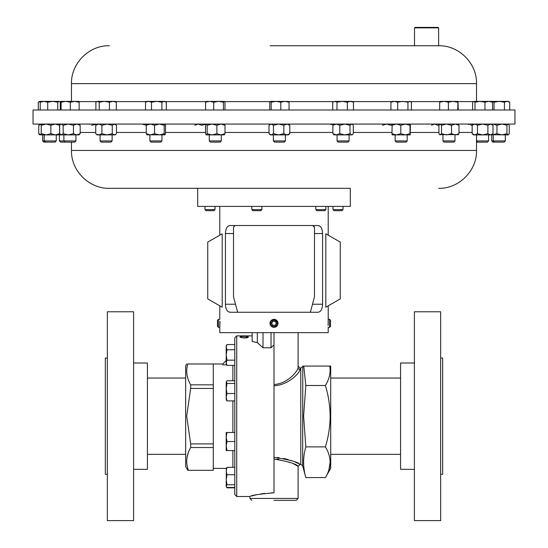 <?xml version="1.0" encoding="UTF-8"?>
<svg xmlns="http://www.w3.org/2000/svg" width="548" height="548" viewBox="0 0 548 548"><rect width="100%" height="100%" fill="white"/><g stroke="black" fill="none" stroke-linecap="round" stroke-linejoin="round"><path stroke-width="0.82" d="M219.789 327.334L219.892 321.169M219.782 305.846L219.789 319.34M218.433 319.326L217.488 320.272L217.488 326.409L218.433 327.355L218.433 319.326L219.782 319.326M107.34 474.335L105.332 474.335L105.332 358.036L107.34 358.036M133.602 416.185L133.602 311.771L107.34 311.771L107.34 520.6L133.602 520.6L133.602 416.185M133.602 469.355L147.419 469.355L147.419 363.016L133.602 363.016M210.501 142.124L209.254 140.932L221.296 140.932L221.296 134.897M221.228 134.897L209.254 134.897L209.254 140.932M210.446 142.124L220.104 142.124L221.296 140.932M349.11 140.932L347.911 142.124L338.26 142.124L337.061 140.932L349.11 140.932L349.11 134.897L334.061 134.897L332.876 133.691L336.335 134.897L339.801 133.691L344.904 134.897L350.008 133.691L350.008 125.273L344.904 124.067L339.801 125.273L339.801 133.691M407.205 140.932L406.006 142.124L396.348 142.124L395.156 140.932L407.205 140.932L407.205 134.897M112.128 140.932L110.936 142.124L101.277 142.124L100.085 140.932L112.128 140.932L112.128 134.897M110.628 134.897L97.078 134.897L96.236 134.171L98.818 134.897L101.894 133.691L101.894 125.273L98.818 124.067L95.742 125.273L95.742 133.691M285.426 140.932L284.227 142.124L274.575 142.124L273.377 140.932L285.426 140.932L285.426 134.897M288.426 124.067L289.789 125.273L289.789 133.691L288.426 134.897L273.431 134.897M161.934 140.932L160.735 142.124L151.077 142.124L149.885 140.932L161.934 140.932L161.934 134.897M476.527 142.124L487.405 142.124L488.604 140.932L488.604 134.897M476.527 140.932L488.604 140.932M454.991 140.932L453.792 142.124L444.14 142.124L442.942 140.932L454.991 140.932L454.991 134.897M514.956 109.997L33.044 109.997L33.044 124.067L514.956 124.067L514.956 109.997M438.606 27.88L414.514 27.88L414.994 27.4L438.126 27.4L438.606 27.88L438.653 45.744L270.082 45.744M438.606 45.744L414.514 45.744L414.514 27.88M56.266 140.932L55.074 142.124L43.881 142.124L42.682 140.932L56.266 140.932L56.266 134.897M75.932 140.932L74.734 142.124L60.595 142.124L59.396 140.932L75.932 140.932L75.932 134.897M343.027 209.624L332.985 209.624L334.047 210.685L341.966 210.685L343.027 209.624L343.027 206.397M328.136 320.649L328.19 319.69M328.211 319.402L328.108 325.512M329.567 319.326L329.567 327.355L330.513 326.409L330.513 320.272L329.567 319.326L328.218 319.326L328.218 305.846M277.911 322.416L274 319.326L272.075 319.813M274.993 327.231L277.377 325.512A4.014 4.014 0 0 0 276.171 319.964A4.014 4.014 0 0 0 270.623 321.169A4.014 4.014 0 0 0 271.829 326.718A4.014 4.014 0 0 0 277.377 325.512L277.829 324.539M276.582 324.998A3.069 3.069 0 0 0 275.658 320.758A3.069 3.069 0 0 0 271.418 321.683A3.069 3.069 0 0 0 272.342 325.923A3.069 3.069 0 0 0 276.582 324.998M276.733 320.402L275.986 319.854M272.431 319.642L271.952 319.888M271.109 320.553L270.767 320.964M270.472 321.416L269.986 323.484M220.049 188.327L350.302 188.327L350.302 206.397L197.698 206.397L197.698 188.327M438.653 188.327C458.895 188.848 477.055 170.688 476.527 150.447L71.473 150.447C70.945 170.688 89.105 188.848 109.347 188.327L350.302 188.327M215.015 209.624L213.953 210.685L206.034 210.685L204.973 209.624L215.015 209.624L215.015 206.397M261.869 209.624L260.807 210.685L252.895 210.685L251.833 209.624L261.869 209.624L261.869 206.397M325.875 209.624L324.813 210.685L316.895 210.685L315.833 209.624L325.875 209.624L325.875 206.397M494.467 142.124L493.269 140.932L491.734 140.932L492.926 142.124L504.119 142.124L505.318 140.932L505.318 134.897M493.269 134.897L493.269 140.932L505.318 140.932M236.729 496.502L234.804 494.577L234.804 337.794L236.729 335.869L236.729 496.502L249.902 496.502C251.32 495.296 259.348 494.063 274 492.803L274 344.87L271.034 347.781L262.999 347.781L257.313 342.623L252.155 341.411L252.155 332.657M226.194 360.543L222.755 363.982L222.755 364.817L226.667 364.817M248.223 335.876L236.729 335.869M241.661 335.89L244.216 336.356L248.429 336.04L244.161 336.438L239.983 336.04L241.661 335.917M241.661 336.595L240.805 337.143L244.216 337.856L247.607 337.136L246.744 336.595L248.429 337.136L247.025 337.787L244.161 338.02L239.983 337.136L241.661 336.746M187.8 470.321L185.649 466.601L185.649 365.769L186.683 363.982M190.67 388.457L186.683 416.185L190.67 443.914L190.67 447.531C186.334 455.025 185.573 462.622 188.396 470.321L213.282 470.321L213.282 363.982L187.745 363.982C185.738 371.023 186.71 377.976 190.67 384.84L190.67 388.457L213.282 388.457M187.745 363.982C186.334 363.982 186.334 363.982 187.745 363.982C186.334 363.982 186.334 363.982 187.745 363.982L186.936 367.564M186.943 374.394L186.704 371.873M274 500.358L296.167 500.358L274 500.358M325.402 446.887C331.636 457.142 331.636 467.375 325.402 477.582L330.704 468.396L330.704 366.071L303.77 366.071L305.811 385.491L303.606 416.185L305.811 446.887L325.402 446.887C328.451 436.818 330.033 426.584 330.149 416.185C330.012 405.657 328.423 395.423 325.402 385.491L305.811 385.491M330.149 462.375L328.834 470.088M276.966 459.142L278.829 459.334M289.31 462.101L291.07 462.82M293.968 464.142L297.009 465.704M297.633 466.047L298.098 466.307L298.098 498.433L296.167 500.358M274 459.019C288.638 461.594 296.667 464.019 298.098 466.307C296.708 464.033 288.68 461.608 274 459.019M302.88 366.071L303.77 366.071M298.098 332.657L298.098 367.742A1.925 1.863 180 0 0 300.023 369.605C299.66 372.804 288.865 384.991 274 385.771M257.779 342.98L262.999 347.781L262.999 332.657M440.661 358.036L442.668 358.036L442.668 474.335L440.661 474.335M414.398 311.771L440.661 311.771L440.661 520.6L414.398 520.6L414.398 311.771M414.398 469.355L400.581 469.355L400.581 363.016L414.398 363.016M325.807 307.236L325.807 233.777L340.26 242.12L340.26 298.893L325.807 307.236M218.433 327.355L219.782 327.355L219.782 332.657L328.218 332.657L328.211 327.334M230.331 312.257L317.669 312.257C320.683 312.127 322.32 309.449 322.567 304.222L322.567 233.544C322.327 228.331 320.696 225.653 317.669 225.509L230.331 225.509C227.317 225.639 225.68 228.317 225.434 233.544L225.434 304.222C225.673 309.435 227.304 312.113 230.331 312.257L228.406 311.757M275.986 326.827L276.891 326.129M277.959 324.019L278.014 323.526M317.676 225.509L319.587 226.009M320.443 226.673L321.169 227.605M321.758 228.79L322.197 230.201M227.557 311.093L226.831 310.168M226.242 308.976L225.803 307.565M222.193 307.236L222.193 233.777L207.74 242.12L207.74 298.893L222.193 307.236M219.912 321.834L219.926 324.074M219.926 324.464L219.906 325.087M257.313 332.657L257.313 342.623M274 332.657L274 344.87M271.034 332.657L271.034 347.781M325.402 385.491C329.307 379.175 330.773 372.702 329.793 366.071M325.402 477.582L305.811 477.582C302.9 467.348 302.9 457.114 305.811 446.887M274 384.552C288.289 383.504 297.68 370.982 298.098 367.742L298.098 366.071L300.023 367.996L300.023 369.605M274 492.803L271.329 492.851M264.739 493.364L260.608 493.967M256.991 494.673L254.019 495.371M253.95 495.385L251.751 495.967M274 457.375C289.632 459.786 298.311 462.122 300.023 464.375C298.263 462.108 289.591 459.772 274 457.375M299.455 464.094L298.824 463.793M297.879 463.341L295.447 462.245M292.248 460.957L290.344 460.265M288.234 459.587L283.775 458.429M279.117 457.662L277.226 457.491M187.067 465.567L186.916 464.656M186.71 462.464L186.69 461.752M187.012 457.532L188.204 453.011M213.282 384.84L190.67 384.84M190.67 447.531L213.282 447.531M213.282 443.914L190.67 443.914M240.805 337.143L241.052 337.712M247.354 337.726L247.607 337.136M247.545 337.02L248.354 337.301M240.058 337.301L240.873 337.02M226.194 381.798L226.194 388.491L227.002 383.456L226.194 381.798M226.194 399.547L227.002 400.896L226.194 397.211L226.379 400.177M226.194 397.211L226.194 388.491L227.002 393.526L226.194 397.211M226.194 382.107L227.002 380.757L234.804 380.757M234.804 400.896L227.002 400.896M234.804 393.526L227.002 393.526M234.804 383.456L227.002 383.456M213.713 109.997L213.713 102.195L218.57 101.387L223.42 102.195L224.303 101.387L224.981 102.195L224.981 109.997M223.42 109.997L223.42 102.195M205.569 109.997L205.569 102.195L209.637 101.387L213.713 102.195M206.349 101.387L205.569 102.195M206.144 101.449L224.201 101.387M224.413 134.801L220.94 134.897L216.885 133.691L212.021 134.897L206.247 134.897L207.158 133.691L212.021 134.897M347.35 102.195L350.405 101.387L353.46 102.195L352.117 101.387L342.164 101.387L347.35 102.195L347.35 109.997M353.46 109.997L353.46 102.195M336.979 102.195L342.164 101.387L334.849 101.387L336.979 102.195L336.979 109.997M332.718 102.195L334.849 101.387L332.718 102.195L332.718 109.997M352.117 124.067L353.296 125.273L353.296 133.691L352.117 134.897L344.904 134.897M407.945 109.997L407.945 102.195L409.685 101.387L411.432 102.195L411.432 109.997M397.697 109.997L397.697 102.195L402.821 101.387L407.945 102.195M390.93 109.997L390.93 102.195L394.313 101.387L397.697 102.195M410.753 101.709L392.149 101.387L390.93 102.195M410.014 125.273L410.199 124.067L410.384 125.273L410.199 134.897L392.142 134.89L391.971 133.691L396.389 134.897L400.807 133.691L405.41 134.897L410.014 133.691L410.014 125.273L405.41 124.067L400.807 125.273L400.807 133.691M99.222 102.195L104.332 101.387L109.442 102.195L112.888 101.387L116.327 102.195L115.135 101.387L97.551 101.387L99.222 102.195L99.222 109.997M109.442 109.997L109.442 102.195M95.886 109.997L95.886 102.195L97.551 101.387L96.578 101.681M116.327 109.997L116.327 102.195M101.894 125.273L107.072 124.067L112.258 125.273L112.258 133.691L114.361 134.897L115.977 134.171L115.135 134.897L107.072 134.897L101.894 133.691M280.809 109.997L280.809 102.195L284.926 101.387L289.049 102.195L288.344 101.387M289.049 109.997L289.049 102.195M271.157 109.997L271.157 102.195L275.98 101.387L280.809 102.195M269.753 109.997L269.753 102.195L270.452 101.387L271.157 102.195M270.452 101.387L288.508 101.435M278.651 134.897L270.37 134.897L269.013 133.691L271.233 134.897L273.459 133.691L278.651 134.897L283.843 133.691L286.816 134.897L289.789 133.691M151.508 109.997L151.508 102.195L156.701 101.387L161.893 102.195L164.092 101.387L166.291 102.195L166.291 109.997M161.893 109.997L161.893 102.195M145.521 109.997L145.521 102.195L148.515 101.387L151.508 102.195M166.291 102.195L164.934 101.387L146.878 101.387L145.521 102.195M146.953 124.067L146.275 125.273L150.412 124.067L154.55 125.273L159.365 124.067L164.181 125.273L164.181 133.691L165.01 134.829L146.802 134.829M468.499 124.56L469.595 124.067L471.362 125.273L472.801 124.718M382.463 125.273L386.6 124.067L390.738 125.273L392.019 124.739M491.604 134.897L473.547 134.897L472.157 133.691L474.815 134.897L477.479 133.691L482.692 134.897L487.898 133.691L490.453 134.897L493.001 133.691L491.604 134.897L496.961 133.691L501.941 134.897L506.927 133.691L508.318 134.897L509.256 133.691L509.256 125.273L508.318 124.067M473.547 124.067L472.157 125.273L474.815 124.067L477.479 125.273L477.479 133.691M477.479 125.273L482.692 124.067L487.898 125.273L487.898 133.691M487.898 125.273L490.453 124.067L493.001 125.273L493.001 133.691M491.604 124.067L493.001 125.273M472.157 125.273L472.157 133.691M431.529 125.273L434.605 124.067L437.681 125.273L439.345 124.649M392.149 124.067L391.971 133.691M391.971 125.273L396.389 124.067L400.807 125.273M410.205 134.897L410.014 133.691M334.061 124.067L332.876 125.273L332.876 133.691M332.876 125.273L336.335 124.067L339.801 125.273M352.604 124.492L351.652 124.067L350.008 125.273M351.652 134.897L350.008 133.691M458.286 134.65L439.647 134.644L440.222 134.897L441.51 133.691L446.531 134.897L451.545 133.691L455.278 134.897L459.005 133.691L459.005 125.273L455.278 124.067L451.545 125.273L451.545 133.691M440.222 134.897L438.927 133.691L438.927 125.273L440.222 124.067L441.51 125.273L441.51 133.691M441.51 125.273L446.531 124.067L451.545 125.273M457.71 124.067L459.005 125.273M457.71 134.897L459.005 133.691M41.545 125.273L46.203 124.067L50.868 125.273L50.868 133.691L55.218 134.897L59.568 133.691L59.273 134.897L41.216 134.897L41.23 124.067L41.23 134.897L39.442 134.692M60.314 134.411L61.41 134.897L59.65 133.691L59.65 125.273L60.314 124.56L61.41 124.067L63.178 125.273L68.308 124.067L73.439 125.273L73.439 133.691L76.802 134.897L80.166 133.691L78.933 134.897L59.253 134.897M146.953 134.897L146.275 133.691L150.412 134.897L154.55 133.691L154.55 125.273M146.275 125.273L146.275 133.691M164.181 133.691L159.365 134.897L154.55 133.691M164.859 134.897L165.537 133.691L165.537 125.273L164.934 124.067M164.181 125.273L164.859 124.067M194.704 125.273L198.164 124.067L201.623 125.273L206.733 124.067M59.917 134.013L59.465 134.322M59.917 124.951L59.465 124.649M61.41 134.897L63.178 133.691L63.178 125.273M73.439 133.691L68.308 134.897L63.178 133.691M73.439 125.273L76.802 124.067L80.166 125.273L80.166 133.691M80.166 125.273L78.933 124.067M142.035 124.067L146.453 125.273M90.29 124.067L89.714 124.321M91.578 125.273L97.064 124.081M97.078 124.067L95.742 125.273M112.258 133.691L107.072 134.897M115.977 134.171L116.471 133.691L116.471 125.273L114.361 124.067L112.258 125.273M39.908 134.897L38.744 133.691L38.744 125.273L39.908 124.067M41.114 124.252L38.744 125.273M41.114 134.712L38.744 133.691M50.868 133.691L46.203 134.897L41.545 133.691M50.868 125.273L55.218 124.067L59.568 125.273L59.568 133.691M59.568 125.273L59.273 124.067M206.247 124.067L205.548 125.273L205.548 133.691L206.356 134.897M206.356 124.067L207.158 125.273L207.158 133.691M207.158 125.273L212.021 124.067L216.885 125.273L216.885 133.691M216.885 125.273L220.94 124.067L225.002 125.273L225.002 133.691L220.94 134.897M225.002 133.691L224.194 134.897M225.002 125.273L224.194 124.067M235.195 225.529L233.578 226.975M310.346 312.257L314.484 296.831L314.484 227.441L312.723 225.523M314.305 226.632L314.422 226.975M233.517 227.441L233.517 296.831L237.654 312.257M275.254 321.388L272.938 321.279L271.685 323.231L272.746 325.293L275.062 325.402L276.315 323.45L275.254 321.388M289.789 125.273L286.816 124.067L283.843 125.273L283.843 133.691M283.843 125.273L278.651 124.067L273.459 125.273L271.233 124.067L269.013 125.273L270.37 124.067M269.013 125.273L269.013 133.691M273.459 125.273L273.459 133.691M457.69 109.997L457.977 101.387L458.265 109.997M448.394 109.997L448.394 102.195L453.045 101.387L457.69 102.195M439.667 109.997L439.667 102.195L444.031 101.387L448.394 102.195M457.991 101.387L439.934 101.387L439.667 102.195M484.959 109.997L484.959 102.195L488.727 101.387M494.015 109.997L494.015 102.195L499.228 101.387L504.441 102.195L507.078 101.387L509.715 102.195L508.318 101.387L488.761 101.387L492.556 102.195L491.364 101.387M491.44 101.387L494.015 102.195M504.441 109.997L504.441 102.195M509.715 109.997L509.715 102.195M472.595 109.997L472.595 102.195L473.787 101.387L474.979 102.195L479.973 101.387L484.959 102.195M473.308 101.531L473.787 101.387L473.308 101.531M474.979 109.997L474.979 102.195M492.556 109.997L492.556 102.195M473.787 101.387L488.761 101.387M70.329 109.997L70.329 102.195L74.734 101.387L79.138 102.195L78.926 101.387M79.138 109.997L79.138 102.195M60.677 109.997L60.89 101.387L61.095 102.195L65.712 101.387L70.329 102.195M61.095 109.997L61.095 102.195M78.933 101.387L60.89 101.387M38.285 109.997L38.285 102.195L39.682 101.387L41.189 101.401M38.285 102.195L40.853 101.387L43.963 101.387L47.71 102.195L52.724 101.387L57.732 102.195L59.273 101.387L60.266 102.195L60.266 109.997M59.773 101.702L60.801 101.531M47.71 109.997L47.71 102.195M57.732 109.997L57.732 102.195M40.216 109.997L40.216 102.195L43.963 101.387L40.936 101.551M41.484 101.387L40.216 102.195M58.999 101.387L43.963 101.387M329.471 124.067L333.246 124.814M508.092 134.897L491.796 134.739M491.796 124.232L493.145 124.067L496.961 125.273L501.941 124.067L506.927 125.273L508.092 124.067M496.961 125.273L496.961 133.691M506.927 125.273L506.927 133.691M227.002 441.544L226.194 437.03L227.002 432.516L226.194 432.516L226.194 446.058L227.002 441.544L234.804 441.544M234.804 432.516L227.002 432.516M227.002 450.572L226.194 446.058L226.194 450.572L234.804 450.572M234.804 484.775L227.002 484.775L226.194 479.74L227.002 474.705L226.194 471.02L227.002 467.334L226.194 468.684M234.804 474.705L227.002 474.705M234.804 487.473L227.002 487.473L226.194 486.124L227.002 484.775M226.379 486.754L226.194 486.124L226.379 486.754M234.804 467.334L227.002 467.334M226.379 468.06L226.194 486.124M234.804 344.541L227.002 344.541L226.194 347.151L227.002 349.754L234.804 349.754M234.804 360.18L227.002 360.18L226.194 354.967L227.002 349.754M234.804 365.393L227.002 365.393L226.194 362.79L227.002 360.18M227.002 344.541L226.194 345.939L226.194 363.995L227.002 365.393M234.804 487.83L227.002 487.83L226.625 487.09M438.653 45.744C458.895 45.224 477.055 63.383 476.527 83.625L71.473 83.625L71.473 101.387M473.177 101.613L458.128 101.613M439.804 101.613L410.596 101.613M391.758 101.613L352.508 101.613M333.67 101.613L288.707 101.613M270.096 101.613L224.605 101.613M205.945 101.613L165.325 101.613M146.487 101.613L115.525 101.613M96.688 101.613L79.035 101.613M225.002 132.458L269.013 132.458M289.789 132.458L332.876 132.458M353.296 132.458L391.971 132.458M410.384 132.458L438.927 132.458M459.005 132.458L472.157 132.458M80.166 132.458L95.742 132.458M116.471 132.458L146.275 132.458M165.537 132.458L205.548 132.458M232.879 467.334L232.879 450.572M232.879 432.516L232.879 400.896M232.879 380.757L232.879 365.393M249.902 496.502L249.902 498.433L298.098 498.433M302.791 366.071L302.654 465.807L300.79 464.375L300.79 367.996L300.023 367.996M225.434 304.222L235.503 304.222M225.434 233.544L233.517 233.544M312.497 304.222L322.567 304.222M314.484 233.544L322.567 233.544M100.085 140.932L100.085 134.897M149.885 140.932L149.885 134.897M476.527 83.625L476.527 101.387M45.416 142.124L44.217 140.932L44.217 134.897M59.396 140.932L59.396 134.897M42.682 140.932L42.682 134.897M65.082 142.124L63.883 140.932L63.883 134.897M71.473 150.447L71.473 142.124M204.973 209.624L204.973 206.397M251.833 209.624L251.833 206.397M213.282 363.982L222.755 363.982M248.223 335.869L252.155 335.869M400.581 378.038L330.704 378.038M185.649 378.038L147.419 378.038M328.218 206.397L328.218 235.167M219.782 206.397L219.782 235.167M185.649 454.34L147.419 454.34M400.581 454.34L330.704 454.34M300.79 464.375L300.023 464.375L298.098 466.307M302.654 465.807L305.811 477.582M302.654 366.564L300.79 367.996M249.902 498.433L251.833 500.358M213.282 468.396L226.194 468.396M491.734 140.932L491.734 134.897M352.117 134.897L352.604 134.479M315.833 209.624L315.833 206.397M60.883 124.067L60.314 124.56M115.135 124.067L115.977 124.8M476.527 150.447L476.527 134.897M328.218 327.355L329.567 327.355M332.985 209.624L332.985 206.397M71.473 83.625C70.945 63.383 89.105 45.224 109.347 45.744M442.942 140.932L442.942 134.897M477.753 142.124L476.555 140.932L476.555 134.897M273.377 140.932L273.377 134.897M395.156 140.932L395.156 134.897M337.061 140.932L337.061 134.897M226.194 486.432L227.002 487.83"/></g></svg>

